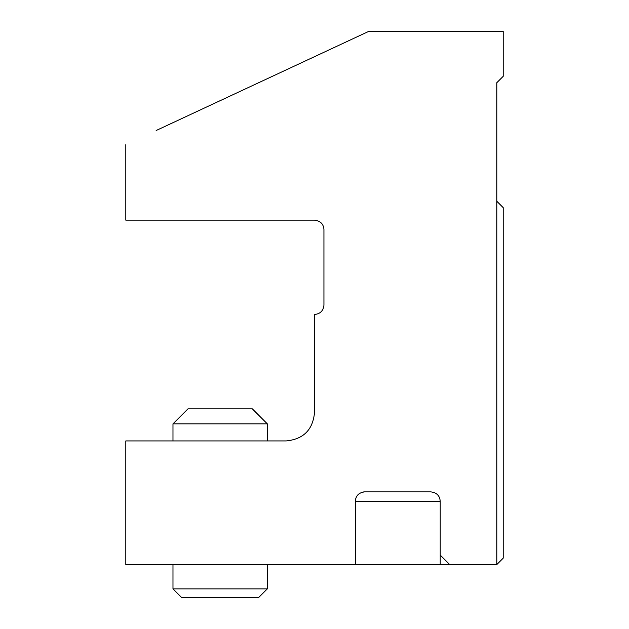 <?xml version="1.0" encoding="UTF-8"?>
<svg xmlns="http://www.w3.org/2000/svg" width="629" height="629" viewBox="0 0 629 629"><rect width="100%" height="100%" fill="white"/><g stroke="black" fill="none" stroke-linecap="round" stroke-linejoin="round"><path stroke-width="0.94" d="M361.73 492.373A9.435 9.435 0 0 1 364.741 491.878C358.9 492.546 355.755 495.691 355.306 501.313L355.306 564.528L496.831 564.528L503.2 558.159L503.2 207.649L496.831 201.28L496.831 82.69L503.2 76.321L503.2 31.45L368.602 31.45L156.149 130.518M449.656 564.528L440.221 555.092L440.221 501.313L355.306 501.313A9.435 9.435 0 0 1 355.644 498.797M440.221 555.092L440.221 564.528M496.831 564.528L496.831 201.28M440.221 501.313C439.781 495.699 436.636 492.554 430.786 491.878L364.741 491.878M355.306 564.528L125.8 564.528L125.8 440.929L286.195 440.929C303.437 439.207 312.872 429.772 314.5 412.624L314.5 314.5C320.287 313.887 323.432 310.742 323.935 305.065L323.935 229.585C323.581 224.058 320.436 220.913 314.5 220.15L125.8 220.15L125.8 144.67M258.645 597.55L181.655 597.55L172.975 588.87L267.325 588.87L258.645 597.55M172.975 564.528L172.975 588.87M267.325 423.852L172.975 423.852L187.977 408.85L252.323 408.85L267.325 423.852L267.325 440.929M267.325 564.528L267.325 588.87M172.975 423.852L172.975 440.929"/></g></svg>
